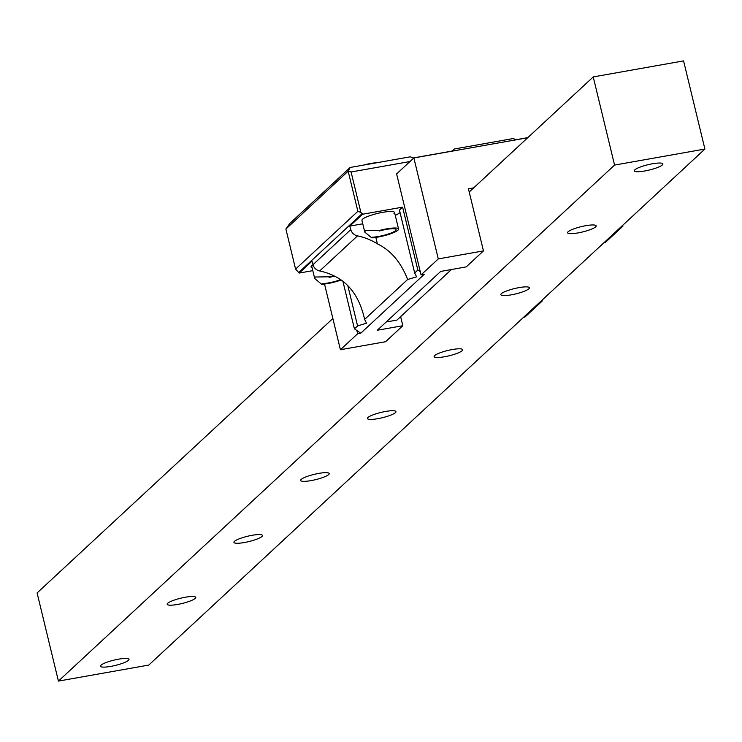 <?xml version="1.0" encoding="UTF-8"?>
<svg xmlns="http://www.w3.org/2000/svg" width="742" height="742" viewBox="0 0 742 742"><rect width="100%" height="100%" fill="white"/><g stroke="black" fill="none" stroke-linecap="round" stroke-linejoin="round"><path stroke-width="1.11" d="M332.861 318.522L37.1 592.951L58.423 681.1L148.771 665.073L704.9 149.049L683.577 60.9L593.229 76.927L614.562 165.076L704.9 149.049M469.213 192.002L593.229 76.927M58.423 681.1L614.562 165.076M662.356 164.947A14.682 2.736 -13.6 0 1 646.959 170.558A14.682 2.736 -13.6 0 1 634.336 170.836A14.682 2.736 -13.6 0 1 634.855 169.825A14.682 2.736 -13.6 0 1 650.252 164.205A14.682 2.736 -13.6 0 1 662.884 163.936A14.682 2.736 -13.6 0 1 662.356 164.947M595.622 226.867A14.682 2.736 -13.6 0 1 580.225 232.487A14.682 2.736 -13.6 0 1 567.593 232.756A14.682 2.736 -13.6 0 1 568.122 231.745A14.682 2.736 -13.6 0 1 583.518 226.134A14.682 2.736 -13.6 0 1 596.141 225.856A14.682 2.736 -13.6 0 1 595.622 226.867M528.879 288.796A14.682 2.736 -13.6 0 1 513.492 294.407A14.682 2.736 -13.6 0 1 500.859 294.685A14.682 2.736 -13.6 0 1 501.388 293.665A14.682 2.736 -13.6 0 1 516.784 288.054A14.682 2.736 -13.6 0 1 529.408 287.775A14.682 2.736 -13.6 0 1 528.879 288.796M462.145 350.716A14.682 2.736 -13.6 0 1 446.749 356.327A14.682 2.736 -13.6 0 1 434.126 356.605A14.682 2.736 -13.6 0 1 434.654 355.594A14.682 2.736 -13.6 0 1 450.042 349.974A14.682 2.736 -13.6 0 1 462.674 349.695A14.682 2.736 -13.6 0 1 462.145 350.716M395.412 412.635A14.682 2.736 -13.6 0 1 380.015 418.247A14.682 2.736 -13.6 0 1 367.392 418.525A14.682 2.736 -13.6 0 1 367.911 417.514A14.682 2.736 -13.6 0 1 383.308 411.903A14.682 2.736 -13.6 0 1 395.94 411.625A14.682 2.736 -13.6 0 1 395.412 412.635M328.678 474.555A14.682 2.736 -13.6 0 1 313.282 480.176A14.682 2.736 -13.6 0 1 300.649 480.454A14.682 2.736 -13.6 0 1 301.178 479.434A14.682 2.736 -13.6 0 1 316.574 473.823A14.682 2.736 -13.6 0 1 329.198 473.544A14.682 2.736 -13.6 0 1 328.678 474.555M261.935 536.485A14.682 2.736 -13.6 0 1 246.548 542.096A14.682 2.736 -13.6 0 1 233.915 542.374A14.682 2.736 -13.6 0 1 234.444 541.354A14.682 2.736 -13.6 0 1 249.841 535.743A14.682 2.736 -13.6 0 1 262.464 535.464A14.682 2.736 -13.6 0 1 261.935 536.485M195.202 598.404A14.682 2.736 -13.6 0 1 179.805 604.016A14.682 2.736 -13.6 0 1 167.182 604.294A14.682 2.736 -13.6 0 1 167.711 603.283A14.682 2.736 -13.6 0 1 183.098 597.662A14.682 2.736 -13.6 0 1 195.73 597.393A14.682 2.736 -13.6 0 1 195.202 598.404M128.468 660.324A14.682 2.736 -13.6 0 1 113.072 665.945A14.682 2.736 -13.6 0 1 100.448 666.214A14.682 2.736 -13.6 0 1 100.968 665.203A14.682 2.736 -13.6 0 1 116.364 659.592A14.682 2.736 -13.6 0 1 128.997 659.313A14.682 2.736 -13.6 0 1 128.468 660.324M312.809 270.644L299.174 273.065L295.585 269.105L285.893 229.037L289.853 223.407L350.141 167.469L348.388 170.957L351.087 171.986L360.881 212.453L362.578 214.243L402.609 207.139L417.829 270.051L420.278 271.702L396.618 173.934L413.86 157.944L438.29 258.912L483.459 250.898L468.434 188.793L473.665 187.865M527.803 137.632L516.154 139.7L513.149 138.559L454.225 149.012L453.306 150.849L413.238 157.953L410.233 156.812L350.141 167.469M451.999 151.08L454.225 149.012M285.893 229.037L348.388 170.957M409.983 161.533L351.087 171.986M348.183 171.244L357.876 211.312L360.881 212.453M295.585 269.105L357.876 211.312M420.278 271.702L421.048 274.911L438.29 258.912M527.673 137.752L413.86 157.944M604.285 242.411L605.658 242.17L622.9 226.171L622.696 225.327M421.048 274.911L424.192 274.355L360.788 333.177L356.874 330.533L357.653 333.733L360.788 333.177M400.634 316.667L402.823 325.719L377.288 330.255L440.692 271.424L466.217 266.897L483.459 250.898M366.52 323.132L357.579 325.942L354.426 328.873L356.874 330.533M366.557 323.271L364.619 319.422L407.636 279.502L416.605 276.831L414.667 272.973L417.829 270.051M386.202 321.982L396.951 320.08L451.442 269.522M540.89 301.243L542.263 300.992L542.059 300.148M357.653 333.733L340.411 349.732L385.58 341.719L402.823 325.719M324.523 284.047L340.411 349.732M542.263 300.992L525.021 316.992L523.648 317.233M621.527 226.412L622.9 226.171M299.174 273.065L311.965 261.193L312.966 264.718A8.394 7.828 47.1 0 0 319.672 270.978L357.486 235.882A58.739 54.769 47.1 0 1 377.39 243.849L375.842 237.421M313.013 264.885A17.622 3.283 166.4 0 0 311.705 265.831A17.622 3.283 166.4 0 0 311.241 266.369A17.622 3.283 166.4 0 0 312.132 267.825M414.667 272.973L399.446 210.069L402.609 207.139M395.263 215.384A23.076 4.294 166.4 0 0 400.031 212.472M362.578 214.243L349.779 226.106L362.764 223.806M393.965 213.677A16.788 3.126 166.4 0 0 394.132 212.017A16.788 3.126 166.4 0 0 378.587 213.177A16.788 3.126 166.4 0 0 362.55 219.252A16.788 3.126 166.4 0 0 362.105 219.762M354.426 328.873L342.906 281.246M298.952 272.268L362.346 213.446M349.779 226.106L350.78 229.63A8.394 7.828 47.1 0 0 357.486 235.882M407.636 279.502C400.995 262.306 390.923 250.416 377.39 243.849M319.672 270.978A58.739 54.769 47.1 0 1 339.576 278.936C352.088 287.052 360.436 300.547 364.619 319.422M357.579 325.942L347.831 285.633M371.779 237.885L364.767 232.088L365.287 230.576L379.904 230.345L379.162 231.031A14.265 2.653 -13.6 0 1 395.607 230.604A14.265 2.653 -13.6 0 1 372.521 237.19L371.779 237.885A16.788 3.126 -13.6 0 0 397.962 230.187A16.788 3.126 166.4 0 0 398.565 229.028A16.788 3.126 166.4 0 0 379.904 230.345M377.288 162.656A16.788 3.126 166.4 0 0 363.58 165.086M341.199 280.003A16.788 3.126 -13.6 0 1 321.731 284.325L314.719 278.538L315.229 277.016L329.847 276.785L329.105 277.48A14.265 2.653 -13.6 0 1 334.633 276.163M333.937 275.82A16.788 3.126 166.4 0 0 329.847 276.785M340.634 279.623A14.265 2.653 -13.6 0 1 322.473 283.63L321.731 284.325M312.966 264.718L350.78 229.63M364.767 232.088L361.948 220.411M398.565 229.028L394.568 212.518M311.659 265.886L314.719 278.538"/></g></svg>

